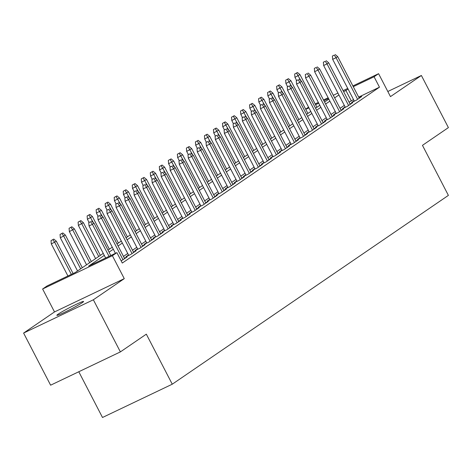 <?xml version="1.0" encoding="UTF-8"?>
<svg xmlns="http://www.w3.org/2000/svg" width="472" height="472" viewBox="0 0 472 472"><rect width="100%" height="100%" fill="white"/><g stroke="black" fill="none" stroke-linecap="round" stroke-linejoin="round"><path stroke-width="0.71" d="M58.144 314.157A15.063 0.956 -27.4 0 0 56.841 315.331A15.063 0.956 -27.4 0 0 67.466 310.871A15.063 0.956 -27.4 0 0 82.281 302.641A15.063 0.956 -27.4 0 0 83.585 301.472A15.063 0.956 -27.4 0 0 72.959 305.933A15.063 0.956 -27.4 0 0 58.144 314.157M305.655 109.138L308.558 107.15M78.789 371.747L102.501 417.49L172.262 384.202L448.394 195.384L422.458 145.346L448.4 127.605L421.384 75.485L387.819 91.497M172.262 384.202L146.326 334.164L120.384 351.9L50.616 385.193L23.6 333.067L93.362 299.779L124.272 278.645L112.383 255.712L42.616 289L47.129 285.914L75.414 272.421L103.25 253.387M124.272 278.645L54.504 311.933L23.6 333.067M54.504 311.933L42.616 289M120.384 351.9L93.362 299.779M354.124 100.731L351.622 102.442L356.331 100.194L361.747 96.489L359.033 97.787M345.097 106.902L342.595 108.613L347.309 106.365L352.726 102.66L350.006 103.958M336.076 113.073L333.574 114.784L338.288 112.537L343.699 108.831L340.985 110.129M327.049 119.245L324.547 120.956L329.261 118.708L334.678 115.003L331.958 116.301M318.028 125.416L315.526 127.127L320.24 124.873L325.651 121.174L322.937 122.472M309.001 131.582L306.499 133.293L311.213 131.045L316.629 127.346L313.909 128.638M299.98 137.753L297.478 139.464L302.192 137.216L307.602 133.517L304.888 134.809M290.953 143.925L288.451 145.636L293.165 143.388L298.581 139.683L295.861 140.98M281.931 150.096L279.43 151.807L284.144 149.559L289.554 145.854L286.84 147.152M272.904 156.267L270.403 157.978L275.117 155.73L280.533 152.025L277.813 153.323M263.883 162.439L261.382 164.15L266.096 161.896L271.506 158.197L268.792 159.495M254.862 168.604L252.355 170.315L257.069 168.067L262.485 164.368L259.765 165.66M245.835 174.776L243.334 176.487L248.048 174.239L253.458 170.54L250.744 171.832M236.814 180.947L234.307 182.658L239.021 180.41L244.437 176.705L241.717 178.003M227.787 187.118L225.286 188.829L230 186.582L235.416 182.876L232.696 184.174M218.766 193.29L216.259 195.001L220.973 192.753L226.389 189.048L223.669 190.346M209.739 199.461L207.237 201.172L211.952 198.918L217.368 195.219L214.648 196.517M200.718 205.627L198.216 207.338L202.925 205.09L208.341 201.391L205.627 202.689M191.691 211.798L189.189 213.509L193.903 211.261L199.32 207.562L196.6 208.854M182.67 217.97L180.168 219.681L184.882 217.433L190.293 213.727L187.579 215.025M173.643 224.141L171.141 225.852L175.855 223.604L181.272 219.899L178.552 221.197M164.622 230.312L162.12 232.023L166.834 229.775L172.245 226.07L169.531 227.368M155.595 236.484L153.093 238.195L157.807 235.941L163.223 232.242L160.504 233.54M146.574 242.649L144.072 244.36L148.786 242.112L154.197 238.413L151.482 239.711M137.547 248.821L135.045 250.532L139.759 248.284L145.175 244.584L142.455 245.877M128.526 254.992L126.024 256.703L130.738 254.455L136.148 250.75L133.434 252.048M121.174 260.88L127.127 256.921L124.407 258.219M104.288 255.399L88.612 266.12L116.897 252.626L122.295 263.051L379.476 87.19L358.679 97.114M353.522 99.574L349.068 102.147M344.318 105.392L340.041 108.312M335.291 111.563L331.019 114.484M326.27 117.734L321.993 120.655M317.243 123.906L312.971 126.826M308.222 130.071L303.944 132.998M299.195 136.243L294.923 139.169M290.174 142.414L285.896 145.335M281.147 148.586L276.875 151.506M272.126 154.757L267.848 157.677M263.099 160.928L258.827 163.849M254.078 167.094L249.8 170.02M245.051 173.265L240.779 176.192M236.029 179.437L231.758 182.357M227.002 185.608L222.731 188.529M217.981 191.779L213.71 194.7M208.96 197.951L204.683 200.871M199.933 204.122L195.662 207.043M190.912 210.288L186.635 213.214M181.885 216.459L177.614 219.386M172.864 222.631L168.587 225.551M163.837 228.802L159.565 231.722M154.816 234.973L150.538 237.894M145.789 241.145L141.517 244.065M136.768 247.31L132.49 250.237M127.741 253.482L123.469 256.408M352.891 85.945L378.585 73.679L390.474 96.618L421.384 75.485M378.585 73.679L374.072 76.765L353.28 86.689M379.476 87.19L374.072 76.765M116.897 252.626L112.383 255.712M315.178 103.94L318.334 102.43M323.497 99.97L328.134 97.757M333.291 95.297L337.934 93.078M343.091 90.618L347.734 88.406M328.524 98.506L323.88 100.719M318.724 103.179L315.567 104.684M308.924 107.858L305.767 109.362M107.999 250.136L112.271 247.216M117.021 243.965L121.298 241.044M126.048 237.799L130.319 234.873M135.069 231.628L139.34 228.702M144.096 225.457L148.367 222.536M153.117 219.285L157.388 216.365M162.144 213.114L166.415 210.193M171.165 206.942L175.436 204.022M180.186 200.777L184.463 197.851M189.213 194.606L193.485 191.679M198.234 188.434L202.512 185.514M207.261 182.263L211.533 179.342M216.282 176.091L220.56 173.171M225.309 169.92L229.581 167M234.33 163.755L238.608 160.828M243.357 157.583L247.629 154.657M252.378 151.412L256.656 148.491M261.405 145.24L265.677 142.32M270.426 139.069L274.704 136.148M279.453 132.897L283.725 129.977M288.475 126.732L292.752 123.806M297.502 120.561L301.773 117.634M306.523 114.389L310.794 111.469M315.55 108.218L319.821 105.297M324.571 102.046L328.842 99.126M348.118 89.155L343.663 91.721M338.914 94.966L334.636 97.893M329.887 101.138L325.615 104.058M320.866 107.309L316.588 110.23M311.839 113.481L307.567 116.401M302.817 119.652L298.54 122.572M293.79 125.817L289.519 128.744M284.769 131.989L280.492 134.915M275.742 138.16L271.471 141.081M266.721 144.332L262.45 147.252M257.694 150.503L253.423 153.424M248.673 156.674L244.402 159.595M239.652 162.84L235.375 165.766M230.625 169.011L226.353 171.938M221.604 175.183L217.327 178.103M212.577 181.354L208.305 184.275M203.556 187.526L199.278 190.446M194.529 193.697L190.257 196.617M185.508 199.862L181.23 202.789M176.481 206.034L172.209 208.96M167.46 212.205L163.182 215.126M158.433 218.377L154.161 221.297M149.412 224.548L145.134 227.469M140.385 230.719L136.113 233.64M131.363 236.885L127.086 239.811M122.336 243.056L118.065 245.983M113.315 249.228L109.044 252.148M351.197 100.689L345.793 90.264M90.618 221.728L88.736 222.625L90.618 221.728L92.418 224.324L94.04 223.215L110.796 255.535M109.032 256.379L92.418 224.324L89.025 225.94L105.639 257.995M88.736 222.625L89.025 225.94M94.04 223.215L91.521 221.108M53.814 239.103L51.023 240.62L53.814 239.103L56.333 241.21L51.312 243.941L67.927 275.99M52.911 239.723L54.705 242.319L71.319 274.374M56.333 241.21L73.083 273.53M51.312 243.941L51.023 240.62M99.645 215.556L97.757 216.453L99.645 215.556L101.439 218.152L103.067 217.043L124.626 258.632M122.997 259.748L101.439 218.152L98.046 219.775L115.433 253.322M97.757 216.453L98.046 219.775M103.067 217.043L100.548 214.937M108.666 209.385L106.778 210.288L108.666 209.385L110.466 211.981L112.088 210.872L133.647 252.461M132.024 253.576L110.466 211.981L107.073 213.604L128.738 255.405M106.778 210.288L107.073 213.604M112.088 210.872L109.569 208.766M117.687 203.214L115.805 204.116L117.687 203.214L119.487 205.81L121.115 204.7L142.674 246.295M141.045 247.405L119.487 205.81L116.094 207.432L137.765 249.24M115.805 204.116L116.094 207.432M121.115 204.7L118.59 202.6M126.714 197.042L124.826 197.945L126.714 197.042L128.514 199.644L130.136 198.529L151.695 240.124M150.072 241.233L128.514 199.644L125.121 201.261L146.786 243.068M124.826 197.945L125.121 201.261M130.136 198.529L127.617 196.429M62.835 232.932L60.044 234.448L62.835 232.932L65.354 235.038L60.339 237.77L77.544 270.963M61.932 233.552L63.732 236.147L80.671 268.828M65.354 235.038L82.293 267.712M60.339 237.77L60.044 234.448M71.856 226.767L69.071 228.283L71.856 226.767L74.381 228.867L69.36 231.599L86.565 264.792M70.959 227.38L72.753 229.976L89.692 262.656M74.381 228.867L91.314 261.541M69.36 231.599L69.071 228.283M80.883 220.595L78.092 222.111L80.883 220.595L83.402 222.695L78.387 225.427L95.592 258.621M79.98 221.209L81.78 223.811L98.719 256.485M83.402 222.695L100.341 255.376M78.387 225.427L78.092 222.111M89.904 214.424L87.119 215.94L89.904 214.424L92.429 216.524L87.409 219.256L89.043 222.412M89.001 215.037L93.426 222.701M92.429 216.524L109.362 249.204M87.409 219.256L87.119 215.94M135.735 190.877L133.853 191.774L135.735 190.877L137.535 193.473L139.163 192.364L160.722 233.953M159.093 235.062L137.535 193.473L134.142 195.089L155.813 236.897M133.853 191.774L134.142 195.089M139.163 192.364L136.638 190.257M98.931 208.252L96.14 209.769L98.931 208.252L101.45 210.359L96.43 213.084L98.07 216.241M98.028 208.872L102.453 216.53M101.45 210.359L118.389 243.033M96.43 213.084L96.14 209.769M144.762 184.705L142.874 185.602L144.762 184.705L146.562 187.301L148.184 186.192L169.743 227.781M168.12 228.89L146.562 187.301L143.163 188.918L164.834 230.725M142.874 185.602L143.163 188.918M148.184 186.192L145.665 184.086M107.952 202.081L105.167 203.597L107.952 202.081L110.472 204.187L105.457 206.919L107.091 210.07M107.05 202.7L111.475 210.359M110.472 204.187L127.41 236.861M105.457 206.919L105.167 203.597M153.783 178.534L151.901 179.431L153.783 178.534L155.583 181.13L157.205 180.021L178.77 221.61M177.142 222.725L155.583 181.13L152.19 182.752L173.861 224.554M151.901 179.431L152.19 182.752M157.205 180.021L154.686 177.915M116.979 195.91L114.189 197.426L116.979 195.91L119.499 198.016L114.478 200.748L116.118 203.904M116.077 196.529L120.496 204.187M119.499 198.016L136.438 230.69M114.478 200.748L114.189 197.426M162.81 172.363L160.922 173.265L162.81 172.363L164.61 174.959L166.232 173.849L187.791 215.438M186.169 216.554L164.61 174.959L161.212 176.581L182.882 218.383M160.922 173.265L161.212 176.581M166.232 173.849L163.713 171.743M126 189.744L123.216 191.26L126 189.744L128.52 191.844L123.505 194.576L125.139 197.733M125.098 190.358L129.523 198.016M128.52 191.844L145.459 224.519M123.505 194.576L123.216 191.26M171.832 166.191L169.95 167.094L171.832 166.191L173.631 168.787L175.254 167.678L196.812 209.273M195.19 210.382L173.631 168.787L170.239 170.41L191.909 212.211M169.95 167.094L170.239 170.41M175.254 167.678L172.734 165.578M135.027 183.573L132.237 185.089L135.027 183.573L137.547 185.673L132.526 188.405L134.166 191.561M134.125 184.186L138.544 191.85M137.547 185.673L154.486 218.353M132.526 188.405L132.237 185.089M180.859 160.02L178.971 160.922L180.859 160.02L182.658 162.622L184.281 161.507L205.839 203.102M204.217 204.211L182.658 162.622L179.26 164.238L200.93 206.046M178.971 160.922L179.26 164.238M184.281 161.507L181.761 159.406M144.048 177.401L141.264 178.917L144.048 177.401L146.568 179.502L141.553 182.233L143.187 185.39M143.146 178.015L147.571 185.679M146.568 179.502L163.507 212.182M141.553 182.233L141.264 178.917M189.88 153.854L187.998 154.751L189.88 153.854L191.679 156.45L193.302 155.341L214.86 196.93M213.238 198.039L191.679 156.45L188.287 158.067L209.957 199.874M187.998 154.751L188.287 158.067M193.302 155.341L190.782 153.235M153.075 171.23L150.285 172.746L153.075 171.23L155.595 173.336L150.574 176.062L152.214 179.218M152.173 171.849L156.592 179.507M155.595 173.336L172.534 206.01M150.574 176.062L150.285 172.746M198.907 147.683L197.019 148.58L198.907 147.683L200.706 150.279L202.329 149.17L223.887 190.759M222.265 191.868L200.706 150.279L197.308 151.895L218.978 193.703M197.019 148.58L197.308 151.895M202.329 149.17L199.809 147.063M162.097 165.058L159.312 166.575L162.097 165.058L164.616 167.165L159.601 169.89L161.235 173.047M161.194 165.678L165.619 173.336M164.616 167.165L181.555 199.839M159.601 169.89L159.312 166.575M207.928 141.511L206.046 142.408L207.928 141.511L209.727 144.107L211.35 142.998L232.908 184.587M231.286 185.702L209.727 144.107L206.335 145.73L228.005 187.531M206.046 142.408L206.335 145.73M211.35 142.998L208.83 140.892M171.124 158.887L168.333 160.403L171.124 158.887L173.643 160.993L168.622 163.725L170.262 166.882M170.221 159.507L174.64 167.165M173.643 160.993L190.582 193.667M168.622 163.725L168.333 160.403M216.955 135.34L215.067 136.243L216.955 135.34L218.748 137.936L220.377 136.827L241.935 178.416M240.313 179.531L218.748 137.936L215.356 139.559L237.027 181.36M215.067 136.243L215.356 139.559M220.377 136.827L217.857 134.721M180.145 152.721L177.36 154.238L180.145 152.721L182.664 154.822L177.649 157.554L179.283 160.71M179.242 153.335L183.667 160.993M182.664 154.822L199.603 187.496M177.649 157.554L177.36 154.238M225.976 129.169L224.094 130.071L225.976 129.169L227.775 131.765L229.398 130.655L250.957 172.25M249.334 173.36L227.775 131.765L224.383 133.387L246.048 175.189M224.094 130.071L224.383 133.387M229.398 130.655L226.879 128.555M189.172 146.55L186.381 148.066L189.172 146.55L191.691 148.65L186.67 151.382L188.304 154.539M188.269 147.164L192.688 154.828M191.691 148.65L208.63 181.331M186.67 151.382L186.381 148.066M235.003 122.997L233.115 123.9L235.003 122.997L236.797 125.599L238.425 124.484L259.983 166.079M258.355 167.188L236.797 125.599L233.404 127.216L255.075 169.023M233.115 123.9L233.404 127.216M238.425 124.484L235.906 122.384M198.193 140.379L195.408 141.895L198.193 140.379L200.712 142.479L195.697 145.211L197.331 148.367M197.29 140.992L201.715 148.656M200.712 142.479L217.651 175.159M195.697 145.211L195.408 141.895M244.024 116.832L242.142 117.729L244.024 116.832L245.823 119.428L247.446 118.319L269.005 159.908M267.382 161.017L245.823 119.428L242.431 121.044L264.096 162.852M242.142 117.729L242.431 121.044M247.446 118.319L244.927 116.212M207.22 134.207L204.429 135.724L207.22 134.207L209.739 136.314L204.718 139.039L206.352 142.196M206.317 134.827L210.736 142.485M209.739 136.314L226.672 168.988M204.718 139.039L204.429 135.724M253.051 110.66L251.163 111.557L253.051 110.66L254.845 113.256L256.473 112.147L278.032 153.736M276.403 154.845L254.845 113.256L251.452 114.873L273.123 156.68M251.163 111.557L251.452 114.873M256.473 112.147L253.954 110.041M216.241 128.036L213.45 129.552L216.241 128.036L218.76 130.142L213.745 132.868L215.38 136.024M215.338 128.655L219.763 136.314M218.76 130.142L235.699 162.816M213.745 132.868L213.45 129.552M262.072 104.489L260.184 105.386L262.072 104.489L263.872 107.085L265.494 105.976L287.053 147.565M285.43 148.674L263.872 107.085L260.479 108.707L282.144 150.509M260.184 105.386L260.479 108.707M265.494 105.976L262.975 103.87M225.262 121.865L222.477 123.381L225.262 121.865L227.787 123.971L222.766 126.702L224.401 129.859M224.365 122.484L228.784 130.142M227.787 123.971L244.72 156.645M222.766 126.702L222.477 123.381M271.099 98.318L269.211 99.22L271.099 98.318L272.893 100.914L274.521 99.804L296.08 141.393M294.451 142.509L272.893 100.914L269.5 102.536L291.171 144.338M269.211 99.22L269.5 102.536M274.521 99.804L271.996 97.698M234.289 115.693L231.498 117.215L234.289 115.693L236.808 117.799L231.793 120.531L233.428 123.688M233.386 116.313L237.811 123.971M236.808 117.799L253.747 150.474M231.793 120.531L231.498 117.215M280.12 92.146L278.232 93.049L280.12 92.146L281.92 94.742L283.542 93.633L305.101 135.228M303.478 136.337L281.92 94.742L278.527 96.365L300.192 138.166M278.232 93.049L278.527 96.365M283.542 93.633L281.023 91.533M243.31 109.528L240.525 111.044L243.31 109.528L245.835 111.628L240.814 114.36L242.449 117.516M242.407 110.141L246.832 117.805M245.835 111.628L262.768 144.308M240.814 114.36L240.525 111.044M289.141 85.975L287.259 86.877L289.141 85.975L290.941 88.577L292.569 87.462L314.128 129.057M312.499 130.166L290.941 88.577L287.548 90.193L309.219 132.001M287.259 86.877L287.548 90.193M292.569 87.462L290.044 85.361M252.337 103.356L249.546 104.872L252.337 103.356L254.856 105.457L249.835 108.188L251.476 111.345M251.434 103.97L255.859 111.634M254.856 105.457L271.795 138.137M249.835 108.188L249.546 104.872M298.168 79.809L296.28 80.706L298.168 79.809L299.968 82.405L301.59 81.29L323.149 122.885M321.526 123.994L299.968 82.405L296.569 84.022L318.24 125.829M296.28 80.706L296.569 84.022M301.59 81.29L299.071 79.19M261.358 97.185L258.573 98.701L261.358 97.185L263.877 99.291L258.863 102.017L260.497 105.173M260.455 97.804L264.88 105.462M263.877 99.291L280.816 131.965M258.863 102.017L258.573 98.701M307.189 73.638L305.307 74.535L307.189 73.638L308.989 76.234L310.611 75.125L332.176 116.714M330.547 117.823L308.989 76.234L305.596 77.85L327.267 119.658M305.307 74.535L305.596 77.85M310.611 75.125L308.092 73.018M270.385 91.013L267.594 92.53L270.385 91.013L272.904 93.12L267.884 95.845L269.524 99.002M269.482 91.633L273.902 99.291M272.904 93.12L289.843 125.794M267.884 95.845L267.594 92.53M316.216 67.466L314.328 68.363L316.216 67.466L318.016 70.062L319.638 68.953L341.197 110.542M339.574 111.652L318.016 70.062L314.618 71.685L336.288 113.486M314.328 68.363L314.618 71.685M319.638 68.953L317.119 66.847M279.406 84.842L276.622 86.358L279.406 84.842L281.926 86.948L276.911 89.68L278.545 92.836M278.504 85.461L282.929 93.12M281.926 86.948L298.864 119.622M276.911 89.68L276.622 86.358M325.237 61.295L323.355 62.198L325.237 61.295L327.037 63.891L328.659 62.782L350.218 104.371M348.596 105.486L327.037 63.891L323.644 65.514L345.315 107.315M323.355 62.198L323.644 65.514M328.659 62.782L326.14 60.676M288.433 78.671L285.643 80.193L288.433 78.671L290.953 80.777L285.932 83.509L287.572 86.665M287.531 79.29L291.95 86.948M290.953 80.777L307.892 113.451M285.932 83.509L285.643 80.193M334.264 55.124L332.377 56.026L334.264 55.124L336.064 57.72L337.687 56.611L359.245 98.205M357.623 99.315L336.064 57.72L332.666 59.342L354.336 101.144M332.377 56.026L332.666 59.342M337.687 56.611L335.167 54.51M297.454 72.505L294.67 74.021L297.454 72.505L299.974 74.605L294.959 77.337L296.593 80.494M296.552 73.119L300.977 80.783M299.974 74.605L316.913 107.286M294.959 77.337L294.67 74.021"/></g></svg>
